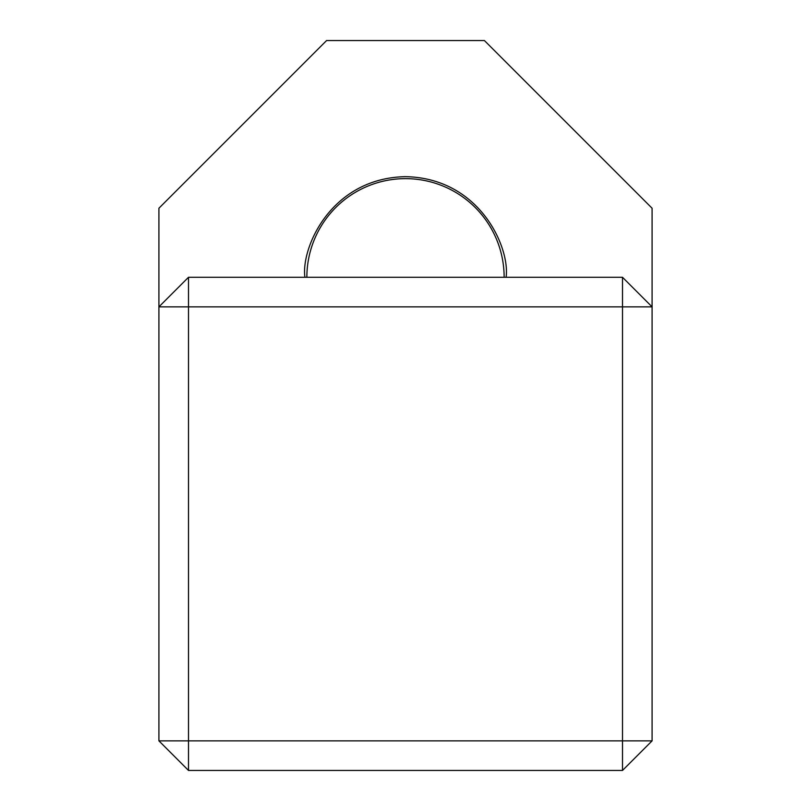 <?xml version="1.0" encoding="UTF-8"?>
<svg xmlns="http://www.w3.org/2000/svg" width="811" height="811" viewBox="0 0 811 811"><rect width="100%" height="100%" fill="white"/><g stroke="black" fill="none" stroke-linecap="round" stroke-linejoin="round"><path stroke-width="1.22" d="M504.138 277.271A98.638 98.638 0 0 0 405.5 178.643A98.638 98.638 0 0 0 306.862 277.271M304.895 277.271C300.851 247.842 331.03 178.035 405.5 176.666C479.97 178.035 510.149 247.842 506.105 277.271M652.085 740.859L652.085 208.234L484.41 40.55L326.59 40.55L158.915 208.234L158.915 740.859L188.507 770.45L622.493 770.45L622.493 306.862L188.507 306.862L188.507 740.859L652.085 740.859L622.493 770.45M188.507 277.271L188.507 306.862L158.915 306.862L188.507 277.271L622.493 277.271L622.493 306.862L652.085 306.862L622.493 277.271M188.507 770.45L188.507 740.859L158.915 740.859"/></g></svg>

